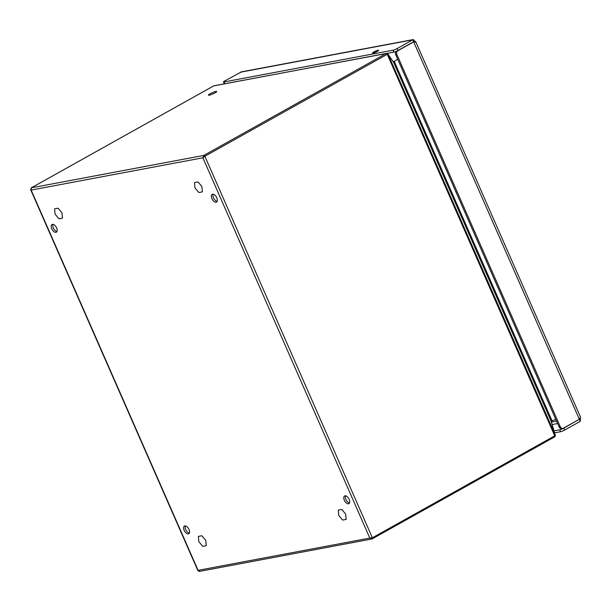 <?xml version="1.0" encoding="UTF-8"?>
<svg xmlns="http://www.w3.org/2000/svg" width="611" height="611" viewBox="0 0 611 611"><rect width="100%" height="100%" fill="white"/><g stroke="black" fill="none" stroke-linecap="round" stroke-linejoin="round"><path stroke-width="0.92" d="M210.1 93.781A4.521 0.672 156.3 0 1 214.308 91.902A4.521 0.672 156.3 0 1 216.706 91.497A4.521 0.672 156.3 0 1 212.842 93.934A4.521 0.672 156.3 0 1 208.435 95.133A4.521 0.672 156.3 0 1 210.1 93.781M194.955 187.867L194.512 182.559L197.987 181.902L201.913 186.561L202.363 191.877L198.888 192.526L194.955 187.867M55.059 214.163L54.608 208.855L58.083 208.198L62.009 212.857L62.459 218.173L58.984 218.822L55.059 214.163M415.167 41.556L413.28 39.562L412.776 39.814L413.769 41.739M579.419 419.238L563.816 428.158A3.177 0.474 156.3 0 1 559.737 429.8L554.001 430.877M415.717 41.678L580.45 416.954L579.74 419.054A4.239 0.634 -23.7 0 1 579.35 419.276L562.975 428.433A3.177 2.643 -100.6 0 1 560.211 426.593L396.936 54.639A3.177 2.643 -100.6 0 1 397.31 51.041L396.516 51.194M396.058 51.393A3.177 2.643 79.4 0 0 395.775 54.86L559.057 426.814A3.177 2.643 79.4 0 0 561.815 428.647L562.975 428.433M415.266 42.335C416.144 41.586 415.747 41.365 414.075 41.663L413.471 41.815M372.198 538.864A1.062 0.565 -119.2 0 0 372.29 538.833L369.808 538.07L372.359 537.795L204.868 156.256L202.883 157.806L203.868 155.408L31.36 187.829L213.743 85.876L386.251 53.447A1.764 1.466 -100.6 0 1 387.229 53.348L393.935 52.088A3.177 0.474 -23.7 0 0 398.013 50.453L413.624 41.731M398.013 50.453L397.173 48.536A3.177 0.474 156.3 0 1 393.094 50.171L224.054 81.943A3.177 0.474 156.3 0 1 223.489 81.912A3.177 0.474 156.3 0 1 224.657 80.965L241.566 71.831L413.28 39.562M578.884 419.536L579.419 419.436L580.267 421.353L580.442 417.855M414.075 41.663A4.239 0.634 156.3 0 1 413.693 41.892L579.35 419.276M397.31 51.041L413.693 41.892M377.399 51.316A3.307 0.496 156.3 0 1 374.314 52.683A3.307 0.496 156.3 0 1 372.557 52.981A3.307 0.496 156.3 0 1 375.391 51.202A3.307 0.496 156.3 0 1 378.614 50.323A3.307 0.496 156.3 0 1 377.399 51.316M397.173 48.536L412.776 39.814L240.268 72.235M554.582 432.84L560.577 431.717A3.177 0.474 -23.7 0 0 564.656 430.075L563.816 428.158M580.267 421.353L564.656 430.075M216.775 197.773A4.414 2.368 -119.2 0 0 212.208 194.374A4.414 2.368 -119.2 0 0 212.3 199.385A4.414 2.368 -119.2 0 0 216.515 202.081A4.414 2.368 -119.2 0 0 216.775 197.773M349.164 499.363A4.414 2.368 -119.2 0 0 344.604 495.964A4.414 2.368 -119.2 0 0 344.688 500.974A4.414 2.368 -119.2 0 0 348.904 503.67A4.414 2.368 -119.2 0 0 349.164 499.363M189.005 529.47A4.414 2.368 -119.2 0 0 184.438 526.071A4.414 2.368 -119.2 0 0 184.53 531.074A4.414 2.368 -119.2 0 0 188.746 533.77A4.414 2.368 -119.2 0 0 189.005 529.47M56.617 227.88A4.414 2.368 -119.2 0 0 52.05 224.481A4.414 2.368 -119.2 0 0 52.141 229.484A4.414 2.368 -119.2 0 0 56.357 232.18A4.414 2.368 -119.2 0 0 56.617 227.88M387.305 53.34L214.117 85.739A1.764 1.466 79.4 0 0 213.743 85.876A1.062 0.565 -119.2 0 0 213.644 85.907L31.26 187.867A1.062 0.565 -119.2 0 1 31.36 187.829L31.146 190.082L30.672 189.708L31.26 187.867A1.062 0.565 -119.2 0 0 31.138 187.989M371.809 539.001L199.323 571.422L197.911 570.674L30.68 189.716M198.69 570.437L199.69 571.293M213.132 194.222A4.414 2.368 -119.2 0 0 213.835 198.522A4.414 2.368 -119.2 0 0 217.134 201.37M345.521 495.811A4.414 2.368 -119.2 0 0 346.223 500.111A4.414 2.368 -119.2 0 0 349.523 502.96M185.362 525.918A4.414 2.368 -119.2 0 0 186.065 530.218A4.414 2.368 -119.2 0 0 189.357 533.067M52.974 224.329A4.414 2.368 -119.2 0 0 53.676 228.629A4.414 2.368 -119.2 0 0 56.968 231.477M555.3 435.276L551.061 420.979L551.848 420.414L551.481 422.613L551.061 420.979L555.239 436.086L555.109 434.704L387.855 53.883L387.252 54.295L554.735 435.842L372.359 537.795A1.062 0.565 -119.2 0 1 372.29 538.833L554.673 436.873A1.062 0.565 -119.2 0 0 554.735 435.842L555.338 435.422M387.229 53.348L387.855 53.883L387.229 53.348M397.669 59.168L394.255 61.474L394.469 61.91L393.69 62.475L387.802 53.791M393.599 61.711A1.764 1.466 79.4 0 0 394.011 61.512L393.667 61.703M552.016 420.864L555.781 419.345M394.255 61.474L392.858 61.253M198.835 541.705L198.384 536.389L201.867 535.74L205.792 540.399L206.243 545.707L202.76 546.364L198.835 541.705M338.738 515.409L338.288 510.093L341.763 509.444L345.689 514.103L346.139 519.411L342.664 520.068L338.738 515.409M557.614 423.538L552.145 424.561M560.211 426.593L559.057 426.814M396.936 54.639L395.775 54.86M393.094 50.171L393.935 52.088M224.054 81.943L224.833 83.722M560.577 431.717L559.737 429.8M31.146 190.082L202.883 157.806L369.808 538.07L198.071 570.346L31.146 190.082M203.868 155.408A1.062 0.565 60.8 0 1 204.868 156.256L387.252 54.295A1.062 0.565 -119.2 0 0 386.251 53.447L203.868 155.408M372.374 538.765L554.574 436.903A1.062 0.565 -119.2 0 0 554.673 436.873L555.391 435.987M214.117 85.739L213.644 85.907A1.062 0.565 -119.2 0 0 213.567 85.968M551.061 420.979L393.69 62.475L388.184 54.44M394.469 61.91L551.848 420.414M393.301 61.65L394.011 61.512M551.405 422.056L556.545 421.086M224.321 83.814L223.489 81.912"/></g></svg>
